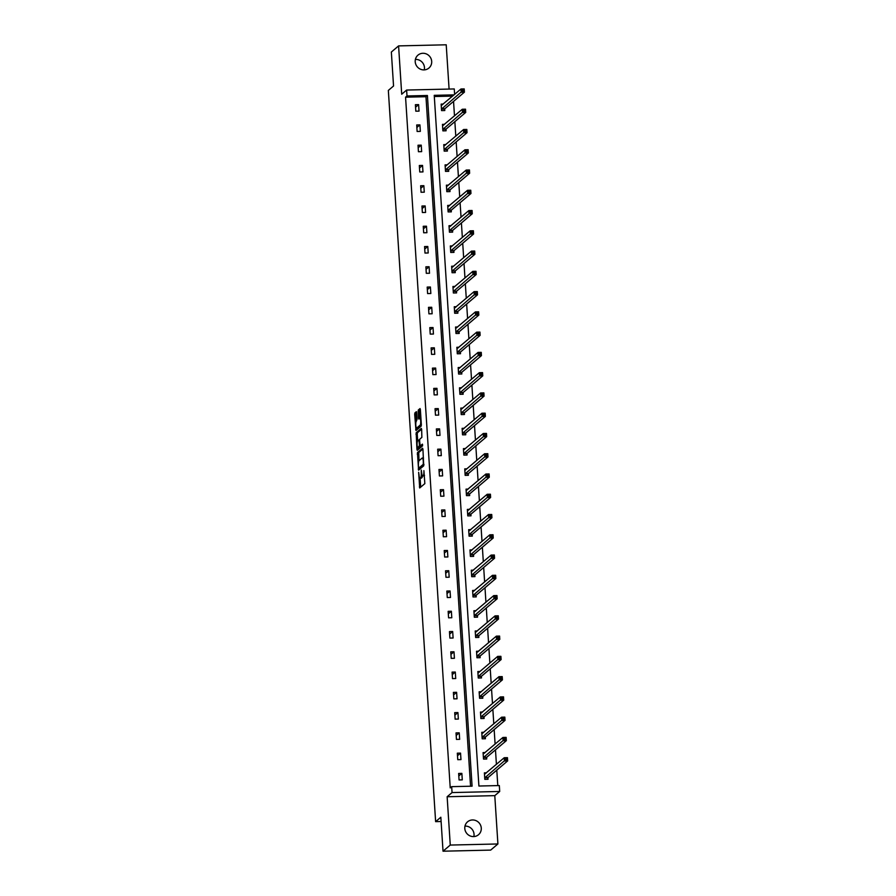 <?xml version="1.0" encoding="UTF-8"?>
<svg xmlns="http://www.w3.org/2000/svg" width="896" height="896" viewBox="0 0 896 896"><rect width="100%" height="100%" fill="white"/><g stroke="black" fill="none" stroke-linecap="round" stroke-linejoin="round"><path stroke-width="1.34" d="M418.645 472.304L419.698 487.973L424.85 483.616L423.898 470.646A4.155 0.941 -91.3 0 1 423.248 475.496L422.822 475.854A4.155 0.941 -91.3 0 1 422.654 475.922A4.155 0.941 -91.3 0 1 421.658 472.55L421.288 470.064L421.254 472.886A4.155 0.941 -91.3 0 1 420.616 477.736L420.19 478.094A4.155 0.941 -91.3 0 1 420.022 478.173A4.155 0.941 -91.3 0 1 419.014 474.79L418.645 472.304M415.397 59.416A8.467 8.109 -130.3 0 1 424.278 69.888M431.693 61.398A8.467 8.109 -130.3 0 1 420.314 69.138A8.467 8.109 -130.3 0 1 417.973 55.138A8.467 8.109 -130.3 0 1 431.693 61.398M464.979 826.112A8.467 8.109 -130.3 0 1 473.861 836.584M481.275 828.083A8.467 8.109 -130.3 0 1 469.885 835.822A8.467 8.109 -130.3 0 1 467.555 821.822A8.467 8.109 -130.3 0 1 481.275 828.083M497.907 843.965L490.672 850.102L443.027 851.2L450.262 845.062L497.907 843.965L494.782 795.648L499.699 791.47L452.054 792.568L451.674 786.654L472.08 786.184L427.414 95.491L407.008 95.962L406.627 90.048L454.261 88.95L454.619 94.394M449.086 89.074L446.219 44.8L398.586 45.898L401.71 94.226L406.627 90.048M443.027 851.2L440.832 817.23L435.624 821.643L388.338 90.418L393.546 86.005L391.35 52.035L398.586 45.898M416.696 412.731L416.382 411.678L414.893 412.91L414.691 414.434L415.979 430.528L421.142 426.171L421.344 424.659L420.37 409.606L420.056 408.554L418.275 410.043L418.488 418.006L418.802 419.059L419.709 418.309A3.472 0.784 -91.3 0 1 419.854 418.242A3.472 0.784 -91.3 0 1 420.706 421.389A3.472 0.784 -91.3 0 1 420.157 425.13L416.786 427.986A3.472 0.784 -91.3 0 1 416.651 428.042A3.472 0.784 -91.3 0 1 415.789 424.906A3.472 0.784 -91.3 0 1 416.349 421.165L417.11 419.171L416.696 412.731M494.782 795.648L447.138 796.746L450.262 845.062M447.138 796.746L452.054 792.568M470.557 786.218L425.97 96.712L405.563 97.182L450.229 787.886L451.674 786.654M405.563 97.182L407.008 95.962M417.458 452.57L418.589 470.165L423.707 465.83L422.934 449.266L422.565 448.235L417.458 452.57L418.746 452.536L418.981 460.779M416.942 449.299L416.17 432.746L421.288 428.4L421.646 429.442L421.87 437.394L419.798 439.152L419.597 440.664L420.179 445.995L422.397 444.147L422.509 445.928L417.312 450.341L416.942 449.299L418.23 449.277L418.141 447.854M435.624 821.643L441.112 821.52M444.528 124.32L442.456 124.376L442.882 130.872L446.096 130.794L446.006 129.338M447.149 164.853L445.077 164.898L445.502 171.394L448.717 171.326L448.627 169.87M449.77 205.386L447.698 205.43L448.123 211.926L451.338 211.859L451.248 210.403M452.39 245.918L450.318 245.963L450.744 252.459L453.958 252.381L453.869 250.936M455.011 286.44L452.939 286.496L453.365 292.992L456.579 292.914L456.49 291.458M457.632 326.973L455.56 327.018L455.986 333.514L459.2 333.446L459.11 331.99M460.253 367.506L458.181 367.55L458.606 374.046L461.821 373.979L461.731 372.523M462.874 408.038L460.802 408.083L461.227 414.579L464.442 414.501L464.352 413.056M465.494 448.56L463.422 448.616L463.848 455.112L467.062 455.034L466.973 453.578M468.126 489.093L466.043 489.138L466.469 495.634L469.683 495.566L469.594 494.11M470.747 529.626L468.664 529.67L469.09 536.166L472.304 536.099L472.214 534.643M473.368 570.158L471.285 570.203L471.71 576.699L474.925 576.621L474.835 575.176M475.989 610.68L473.906 610.736L474.331 617.232L477.546 617.154L477.456 615.698M478.61 651.213L476.526 651.258L476.952 657.754L480.166 657.686L480.077 656.23M481.23 691.746L479.147 691.79L479.573 698.286L482.787 698.219L482.698 696.763M483.851 732.278L481.768 732.323L482.194 738.819L485.408 738.741L485.318 737.296M486.472 772.8L484.389 772.856L484.814 779.352L488.029 779.274L487.939 777.818M497.795 785.602L496.787 770.134M496.418 764.366L495.477 749.862M495.107 744.094L494.166 729.602M493.797 723.834L492.856 709.33M492.486 703.573L491.546 689.069M491.176 683.301L490.235 668.808M489.866 663.04L488.925 648.536M488.555 642.768L487.614 628.275M487.245 622.507L486.304 608.014M485.934 602.246L484.994 587.742M484.624 581.974L483.683 567.482M483.314 561.714L482.373 547.21M482.003 541.453L481.062 526.949M480.693 521.181L479.752 506.688M479.382 500.92L478.442 486.416M478.072 480.648L477.131 466.155M476.762 460.387L475.821 445.894M475.451 440.126L474.51 425.622M474.141 419.854L473.2 405.362M472.83 399.594L471.89 385.09M471.52 379.333L470.579 364.829M470.21 359.061L469.269 344.568M468.899 338.8L467.958 324.296M467.589 318.528L466.648 304.035M466.278 298.267L465.338 283.774M464.968 278.006L464.027 263.502M463.658 257.734L462.717 243.242M462.347 237.474L461.406 222.97M461.037 217.213L460.096 202.709M459.726 196.941L458.786 182.448M458.416 176.68L457.475 162.176M457.106 156.408L456.165 141.915M455.795 136.147L454.854 121.654M454.485 115.886L453.544 101.382M452.603 96.107L434.314 96.522M485.162 752.539L483.078 752.584L483.504 759.08L486.718 759.013L486.629 757.557M482.541 712.006L480.458 712.062L480.883 718.558L484.098 718.48L484.008 717.024M479.92 671.485L477.837 671.53L478.262 678.026L481.477 677.947L481.387 676.491M477.299 630.952L475.216 630.997L475.642 637.493L478.856 637.414L478.766 635.97M474.678 590.419L472.595 590.464L473.021 596.96L476.235 596.893L476.146 595.437M472.058 549.886L469.974 549.942L470.4 556.438L473.614 556.36L473.525 554.904M469.437 509.365L467.354 509.41L467.779 515.906L470.994 515.827L470.904 514.371M466.816 468.832L464.733 468.877L465.158 475.373L468.373 475.294L468.283 473.85M464.184 428.299L462.112 428.344L462.538 434.84L465.752 434.773L465.662 433.317M461.563 387.766L459.491 387.822L459.917 394.318L463.131 394.24L463.042 392.784M458.942 347.245L456.87 347.29L457.296 353.786L460.51 353.707L460.421 352.251M456.322 306.712L454.25 306.757L454.675 313.253L457.89 313.174L457.8 311.73M453.701 266.179L451.629 266.224L452.054 272.72L455.269 272.653L455.179 271.197M451.08 225.646L449.008 225.702L449.434 232.198L452.648 232.12L452.558 230.664M448.459 185.125L446.387 185.17L446.813 191.666L450.027 191.587L449.938 190.131M445.838 144.592L443.766 144.637L444.192 151.133L447.406 151.054L447.317 149.61M443.218 104.059L441.146 104.104L441.571 110.6L444.786 110.533L444.696 109.077M454.048 94.875L434.235 95.334L478.901 786.027L499.318 785.557L499.699 791.47M425.97 96.712L427.414 95.491M418.611 104.63L419.037 111.126L415.811 111.194L415.397 104.698L418.611 104.63L415.554 107.218M419.922 124.891L420.347 131.387L417.122 131.466L416.707 124.97L419.922 124.891L416.864 127.49M421.232 145.152L421.658 151.648L418.432 151.726L418.018 145.23L421.232 145.152L418.174 147.75M422.542 165.424L422.968 171.92L419.742 171.987L419.328 165.491L422.542 165.424L419.485 168.011M423.853 185.685L424.278 192.181L421.053 192.259L420.638 185.763L423.853 185.685L420.795 188.283M425.163 205.957L425.589 212.442L422.363 212.52L421.949 206.024L425.163 205.957L422.106 208.544M426.474 226.218L426.899 232.714L423.674 232.781L423.259 226.285L426.474 226.218L423.416 228.805M427.784 246.478L428.21 252.974L424.984 253.053L424.57 246.557L427.784 246.478L424.726 249.077M429.094 266.75L429.52 273.246L426.294 273.314L425.88 266.818L429.094 266.75L426.037 269.338M430.405 287.011L430.83 293.507L427.605 293.586L427.19 287.09L430.405 287.011L427.347 289.61M431.715 307.272L432.141 313.768L428.915 313.846L428.501 307.35L431.715 307.272L428.658 309.87M433.026 327.544L433.451 334.04L430.226 334.107L429.811 327.611L433.026 327.544L429.968 330.131M434.336 347.805L434.762 354.301L431.536 354.379L431.122 347.883L434.336 347.805L431.278 350.403M435.646 368.066L436.072 374.562L432.846 374.64L432.432 368.144L435.646 368.066L432.589 370.664M436.957 388.338L437.382 394.834L434.157 394.901L433.742 388.405L436.957 388.338L433.899 390.925M438.267 408.598L438.693 415.094L435.467 415.173L435.053 408.677L438.267 408.598L435.21 411.197M439.578 428.87L440.003 435.366L436.778 435.434L436.363 428.938L439.578 428.87L436.531 431.458M440.888 449.131L441.314 455.627L438.088 455.706L437.674 449.21L440.888 449.131L437.842 451.73M442.198 469.392L442.624 475.888L439.398 475.966L438.984 469.47L442.198 469.392L439.152 471.99M443.509 489.664L443.934 496.16L440.709 496.227L440.294 489.731L443.509 489.664L440.462 492.251M444.819 509.925L445.245 516.421L442.019 516.499L441.605 510.003L444.819 509.925L441.773 512.523M446.13 530.186L446.555 536.682L443.33 536.76L442.915 530.264L446.13 530.186L443.083 532.784M447.44 550.458L447.866 556.954L444.651 557.021L444.226 550.525L447.44 550.458L444.394 553.045M448.75 570.718L449.176 577.214L445.962 577.293L445.536 570.797L448.75 570.718L445.704 573.317M450.061 590.99L450.486 597.486L447.272 597.554L446.846 591.058L450.061 590.99L447.014 593.578M451.371 611.251L451.797 617.747L448.582 617.826L448.157 611.33L451.371 611.251L448.325 613.85M452.682 631.512L453.107 638.008L449.893 638.086L449.467 631.59L452.682 631.512L449.635 634.11M453.992 651.784L454.418 658.28L451.203 658.347L450.778 651.851L453.992 651.784L450.946 654.371M455.302 672.045L455.728 678.541L452.514 678.619L452.088 672.123L455.302 672.045L452.256 674.643M456.613 692.306L457.038 698.802L453.824 698.88L453.398 692.384L456.613 692.306L453.566 694.904M457.923 712.578L458.349 719.074L455.134 719.141L454.709 712.645L457.923 712.578L454.877 715.165M459.234 732.838L459.659 739.334L456.445 739.413L456.019 732.917L459.234 732.838L456.187 735.437M460.544 753.11L460.97 759.606L457.755 759.674L457.33 753.178L460.544 753.11L457.498 755.698M461.854 773.371L462.28 779.867L459.066 779.946L458.64 773.45L461.854 773.371L458.808 775.97M421.131 478.072A4.155 0.941 -91.3 0 0 421.299 478.139A4.155 0.941 -91.3 0 0 421.478 478.061L420.19 478.094M422.475 475.854A4.155 0.941 -91.3 0 1 421.904 477.702L421.478 478.061M423.774 475.832A4.155 0.941 -91.3 0 0 423.942 475.899A4.155 0.941 -91.3 0 0 424.11 475.821L422.822 475.854M420.101 478.162L420.694 487.155M422.912 449.008L418.746 452.536M419.451 468.115L419.541 469.358M418.533 467.387L418.79 468.115L423.282 464.307L423.293 461.395A4.155 0.941 -91.3 0 0 422.296 458.013A4.155 0.941 -91.3 0 0 422.128 458.091L419.059 460.69A4.155 0.941 -91.3 0 0 418.421 465.539L418.533 467.387M420 468.082L418.79 468.115L420.045 468.104L423.92 464.834M417.693 440.933L417.256 434.224L415.968 434.258M421.624 429.173L417.458 432.712L417.256 434.224M421.411 445.95L422.654 444.987M417.648 440.978A3.472 0.784 -91.3 0 0 417.088 444.718A3.472 0.784 -91.3 0 0 417.939 447.854A3.472 0.784 -91.3 0 0 418.085 447.798L419.474 445.278L418.88 439.947L417.648 440.978M419.093 447.776A3.472 0.784 -91.3 0 0 419.227 447.832A3.472 0.784 -91.3 0 0 419.373 447.765L418.085 447.798M420.762 445.984L419.373 447.765M417.794 427.963A3.472 0.784 -91.3 0 0 417.939 428.019A3.472 0.784 -91.3 0 0 418.074 427.952L416.786 427.986M421.355 425.174L418.074 427.952M420.347 409.349L419.362 411.533L419.798 418.253M416.864 428.042L416.976 429.71M416.674 412.474L415.979 414.4L416.416 421.109M484.434 773.517L485.666 773.483M505.635 758.363L505.714 759.662L507.002 759.64L506.923 758.341L504.224 757.736L507.45 757.658L507.662 760.906L504.437 760.984L504.224 757.736L484.49 774.301M487.446 779.285L488.074 777.526L507.662 760.906L507.002 759.64M484.714 777.896L505.714 759.662M507.45 757.658L506.923 758.341M483.123 753.256L484.355 753.222M504.325 738.102L504.403 739.402L505.691 739.368L505.613 738.069L502.914 737.464L506.139 737.397L506.352 740.645L503.126 740.712L502.914 737.464L483.179 754.04M486.136 759.024L486.763 757.254L506.352 740.645L505.691 739.368M483.403 757.635L504.403 739.402M506.139 737.397L505.613 738.069M481.813 732.984L483.045 732.962M503.014 717.842L503.093 719.141L504.381 719.107L504.302 717.808L501.603 717.203L504.829 717.125L505.042 720.373L501.816 720.451L501.603 717.203L481.869 733.779M484.826 738.752L485.453 736.994L505.042 720.373L504.381 719.107M482.093 737.363L503.093 719.141M504.829 717.125L504.302 717.808M480.502 712.723L481.734 712.69M501.704 697.57L501.782 698.869L503.07 698.846L502.992 697.547L500.293 696.942L503.518 696.864L503.731 700.112L500.506 700.19L500.293 696.942L480.558 713.507M483.515 718.491L484.142 716.733L503.731 700.112L503.07 698.846M480.782 717.102L501.782 698.869M503.518 696.864L502.992 697.547M479.192 692.451L480.424 692.429M500.394 677.309L500.472 678.608L501.76 678.574L501.682 677.275L498.982 676.67L502.208 676.603L502.421 679.851L499.195 679.918L498.982 676.67L479.248 693.246M482.205 698.23L482.832 696.461L502.421 679.851L501.76 678.574M479.472 696.83L500.472 678.608M502.208 676.603L501.682 677.275M477.882 672.19L479.114 672.157M499.083 657.037L499.162 658.336L500.45 658.314L500.371 657.014L497.672 656.41L500.898 656.331L501.11 659.579L497.885 659.658L497.672 656.41L478.106 673.019M480.894 677.958L481.522 676.2L501.11 659.579L500.45 658.314M478.162 676.57L499.162 658.336M500.898 656.331L500.371 657.014M476.571 651.93L477.803 651.896M497.773 636.776L497.851 638.075L499.139 638.042L499.061 636.742L496.362 636.149L499.587 636.07L499.8 639.318L496.574 639.386L496.362 636.149L476.627 652.714M479.584 657.698L480.211 655.928L499.8 639.318L499.139 638.042M476.851 656.309L497.851 638.075M499.587 636.07L499.061 636.742M475.261 631.658L476.493 631.635M496.462 616.515L496.541 617.814L497.829 617.781L497.75 616.482L495.051 615.877L498.277 615.81L498.49 619.058L495.264 619.125L495.051 615.877L475.317 632.453M478.274 637.437L478.901 635.667L498.49 619.058L497.829 617.781M475.541 636.037L496.541 617.814M498.277 615.81L497.75 616.482M473.95 611.397L475.182 611.363M495.152 596.243L495.23 597.542L496.518 597.52L496.44 596.221L493.741 595.616L496.966 595.538L497.168 598.786L493.954 598.864L493.741 595.616L474.006 612.181M476.963 617.165L477.59 615.406L497.168 598.786L496.518 597.52M474.23 615.776L495.23 597.542M496.966 595.538L496.44 596.221M472.64 591.136L473.872 591.102M493.842 575.982L493.92 577.282L495.208 577.248L495.13 575.949L492.43 575.344L495.656 575.277L495.858 578.525L492.643 578.592L492.43 575.344L472.696 591.92M475.653 596.904L476.28 595.134L495.858 578.525L495.208 577.248M472.92 595.515L493.92 577.282M495.656 575.277L495.13 575.949M471.33 570.864L472.562 570.842M492.531 555.722L492.61 557.021L493.898 556.987L493.819 555.688L491.12 555.083L494.346 555.005L494.547 558.253L491.333 558.331L491.12 555.083L471.386 571.659M474.342 576.632L474.97 574.874L494.547 558.253L493.898 556.987M471.61 575.243L492.61 557.021M494.346 555.005L493.819 555.688M470.019 550.603L471.251 550.57M491.221 535.45L491.299 536.749L492.587 536.726L492.509 535.427L489.81 534.822L493.035 534.744L493.237 537.992L490.022 538.07L489.81 534.822L470.075 551.387M473.032 556.371L473.659 554.613L493.237 537.992L492.587 536.726M470.299 554.982L491.299 536.749M493.035 534.744L492.509 535.427M468.709 530.331L469.941 530.309M489.91 515.189L489.989 516.488L491.277 516.454L491.198 515.155L488.499 514.55L491.725 514.483L491.926 517.731L488.712 517.798L488.499 514.55L468.765 531.126M471.722 536.11L472.349 534.341L491.926 517.731L491.277 516.454M468.989 534.71L489.989 516.488M491.725 514.483L491.198 515.155M467.398 510.07L468.63 510.037M488.6 494.917L488.678 496.216L489.966 496.194L489.888 494.894L487.189 494.29L490.414 494.211L490.616 497.459L487.402 497.538L487.189 494.29L467.454 510.866M470.411 515.838L471.038 514.08L490.616 497.459L489.966 496.194M467.678 514.45L488.678 496.216M490.414 494.211L489.888 494.894M466.088 489.81L467.32 489.776M487.29 474.656L487.368 475.955L488.656 475.922L488.578 474.622L485.878 474.029L489.104 473.95L489.306 477.198L486.091 477.266L485.878 474.029L466.144 490.594M469.101 495.578L469.728 493.808L489.306 477.198L488.656 475.922M466.368 494.189L487.368 475.955M489.104 473.95L488.578 474.622M464.778 469.538L466.01 469.515M485.979 454.395L486.058 455.694L487.346 455.661L487.267 454.362L484.568 453.757L487.794 453.69L487.995 456.938L484.781 457.005L484.568 453.757L465.002 470.366M467.79 475.317L468.418 473.547L487.995 456.938L487.346 455.661M465.058 473.917L486.058 455.694M487.794 453.69L487.267 454.362M463.467 449.277L464.699 449.243M484.669 434.123L484.747 435.422L486.035 435.4L485.957 434.101L483.258 433.496L486.483 433.418L486.685 436.666L483.47 436.744L483.258 433.496L463.523 450.061M466.48 455.045L467.107 453.286L486.685 436.666L486.035 435.4M463.747 453.656L484.747 435.422M486.483 433.418L485.957 434.101M462.157 429.016L463.389 428.982M483.358 413.862L483.437 415.162L484.725 415.128L484.646 413.829L481.947 413.224L485.173 413.157L485.374 416.405L482.16 416.472L481.947 413.224L462.213 429.8M465.17 434.784L465.797 433.014L485.374 416.405L484.725 415.128M462.437 433.395L483.437 415.162M485.173 413.157L484.646 413.829M460.846 408.744L462.078 408.722M482.048 393.602L482.126 394.901L483.414 394.867L483.336 393.568L480.637 392.963L483.862 392.885L484.064 396.133L480.85 396.211L480.637 392.963L460.902 409.539M463.859 414.512L464.486 412.754L484.064 396.133L483.414 394.867M461.126 413.123L482.126 394.901M483.862 392.885L483.336 393.568M459.536 388.483L460.768 388.45M480.738 373.33L480.816 374.629L482.104 374.606L482.026 373.307L479.326 372.702L482.552 372.624L482.754 375.872L479.539 375.95L479.326 372.702L459.592 389.267M462.549 394.251L463.176 392.493L482.754 375.872L482.104 374.606M459.816 392.862L480.816 374.629M482.552 372.624L482.026 373.307M458.226 368.211L459.458 368.189M479.427 353.069L479.506 354.368L480.794 354.334L480.715 353.035L478.016 352.43L481.242 352.363L481.443 355.611L478.229 355.678L478.016 352.43L458.282 369.006M461.238 373.99L461.866 372.221L481.443 355.611L480.794 354.334M458.506 372.59L479.506 354.368M481.242 352.363L480.715 353.035M456.915 347.95L458.147 347.917M478.117 332.797L478.195 334.096L479.483 334.074L479.405 332.774L476.706 332.17L479.931 332.091L480.133 335.339L476.918 335.418L476.706 332.17L456.971 348.746M459.928 353.718L460.555 351.96L480.133 335.339L479.483 334.074M457.195 352.33L478.195 334.096M479.931 332.091L479.405 332.774M455.605 327.69L456.837 327.656M476.806 312.536L476.885 313.835L478.173 313.802L478.094 312.502L475.395 311.909L478.621 311.83L478.822 315.078L475.608 315.146L475.395 311.909L455.661 328.474M458.618 333.458L459.245 331.688L478.822 315.078L478.173 313.802M455.885 332.069L476.885 313.835M478.621 311.83L478.094 312.502M454.294 307.418L455.526 307.395M475.496 292.275L475.574 293.574L476.862 293.541L476.784 292.242L474.085 291.637L477.31 291.57L477.512 294.818L474.298 294.885L474.085 291.637L454.35 308.213M457.307 313.197L457.934 311.427L477.512 294.818L476.862 293.541M454.574 311.797L475.574 293.574M477.31 291.57L476.784 292.242M452.984 287.157L454.216 287.123M474.186 272.003L474.264 273.302L475.552 273.28L475.474 271.981L472.774 271.376L476 271.298L476.202 274.546L472.987 274.624L472.774 271.376L453.04 287.941M455.997 292.925L456.624 291.166L476.202 274.546L475.552 273.28M453.264 291.536L474.264 273.302M476 271.298L475.474 271.981M451.674 266.896L452.906 266.862M472.875 251.742L472.954 253.042L474.242 253.008L474.163 251.709L471.464 251.104L474.69 251.037L474.891 254.285L471.677 254.352L471.464 251.104L451.73 267.68M454.686 272.664L455.314 270.894L474.891 254.285L474.242 253.008M451.954 271.275L472.954 253.042M474.69 251.037L474.163 251.709M450.363 246.624L451.595 246.602M471.565 231.482L471.643 232.781L472.931 232.747L472.853 231.448L470.154 230.843L473.379 230.765L473.581 234.013L470.366 234.091L470.154 230.843L450.419 247.419M453.376 252.392L454.003 250.634L473.581 234.013L472.931 232.747M450.643 251.003L471.643 232.781M473.379 230.765L472.853 231.448M449.053 226.363L450.285 226.33M470.254 211.21L470.333 212.509L471.621 212.486L471.542 211.187L468.843 210.582L472.069 210.504L472.27 213.752L469.056 213.83L468.843 210.582L449.109 227.147M452.066 232.131L452.693 230.373L472.27 213.752L471.621 212.486M449.333 230.742L470.333 212.509M472.069 210.504L471.542 211.187M447.742 206.091L448.974 206.069M468.944 190.949L469.022 192.248L470.31 192.214L470.232 190.915L467.533 190.31L470.758 190.243L470.96 193.491L467.746 193.558L467.533 190.31L447.798 206.886M450.755 211.87L451.382 210.101L470.96 193.491L470.31 192.214M448.022 210.47L469.022 192.248M470.758 190.243L470.232 190.915M446.432 185.83L447.664 185.797M467.634 170.677L467.712 171.976L469 171.954L468.922 170.654L466.222 170.05L469.448 169.971L469.65 173.219L466.435 173.298L466.222 170.05L446.488 186.626M449.445 191.598L450.072 189.84L469.65 173.219L469 171.954M446.712 190.21L467.712 171.976M469.448 169.971L468.922 170.654M445.122 165.57L446.354 165.536M466.323 150.416L466.402 151.715L467.69 151.682L467.611 150.382L464.912 149.789L468.138 149.71L468.339 152.958L465.125 153.026L464.912 149.789L445.334 166.398M448.134 171.338L448.762 169.568L468.339 152.958L467.69 151.682M445.402 169.949L466.402 151.715M468.138 149.71L467.611 150.382M443.811 145.298L445.043 145.275M465.013 130.155L465.091 131.454L466.379 131.421L466.301 130.122L463.602 129.517L466.827 129.45L467.029 132.698L463.814 132.765L463.602 129.517L443.867 146.093M446.824 151.077L447.451 149.307L467.029 132.698L466.379 131.421M444.091 149.677L465.091 131.454M466.827 129.45L466.301 130.122M442.501 125.037L443.733 125.003M463.702 109.883L463.781 111.182L465.069 111.16L464.99 109.861L462.291 109.256L465.517 109.178L465.718 112.426L462.504 112.504L462.291 109.256L442.557 125.821M445.514 130.805L446.141 129.046L465.718 112.426L465.069 111.16M442.781 129.416L463.781 111.182M465.517 109.178L464.99 109.861M441.19 104.776L442.422 104.742M462.392 89.622L462.47 90.922L463.758 90.888L463.68 89.589L460.981 88.984L464.206 88.917L464.408 92.165L461.194 92.232L460.981 88.984L441.246 105.56M444.203 110.544L444.83 108.774L464.408 92.165L463.758 90.888M441.47 109.155L462.47 90.922M464.206 88.917L463.68 89.589M421.904 477.702L420.616 477.736M424.536 475.462L423.248 475.496M420.661 486.886L419.373 486.92M419.518 469.101L418.23 469.134M418.544 454.059L417.256 454.082M423.909 464.296L423.282 464.307M417.458 432.712L416.17 432.746M421.523 445.939L420.235 445.973M420.56 446.768L419.272 446.79M421.355 425.096L420.157 425.13M419.776 417.973L418.488 418.006M419.362 411.533L418.074 411.566M419.563 410.021L418.275 410.043M416.954 429.442L415.666 429.475M415.979 414.4L414.691 414.434M416.181 412.888L414.893 412.91M487.973 777.706L484.758 777.784M488.074 777.526L484.859 777.594M486.662 757.445L483.448 757.512M486.763 757.254L483.549 757.333M485.352 737.173L482.138 737.251M485.453 736.994L482.238 737.072M484.042 716.912L480.827 716.99M484.142 716.733L480.928 716.8M482.731 696.651L479.517 696.718M482.832 696.461L479.618 696.539M481.421 676.379L478.206 676.458M481.522 676.2L478.307 676.267M480.11 656.118L476.896 656.197M480.211 655.928L476.997 656.006M478.8 635.858L475.586 635.925M478.901 635.667L475.686 635.746M477.49 615.586L474.275 615.664M477.59 615.406L474.376 615.474M476.179 595.325L472.965 595.392M476.28 595.134L473.066 595.213M474.869 575.053L471.654 575.131M474.97 574.874L471.755 574.952M473.558 554.792L470.344 554.87M473.659 554.613L470.445 554.68M472.248 534.531L469.034 534.598M472.349 534.341L469.134 534.419M470.938 514.259L467.723 514.338M471.038 514.08L467.824 514.147M469.627 493.998L466.413 494.077M469.728 493.808L466.514 493.886M468.317 473.738L465.102 473.805M468.418 473.547L465.203 473.626M467.006 453.466L463.792 453.544M467.107 453.286L463.893 453.354M465.696 433.205L462.482 433.272M465.797 433.014L462.582 433.093M464.386 412.933L461.171 413.011M464.486 412.754L461.272 412.832M463.075 392.672L459.861 392.75M463.176 392.493L459.962 392.56M461.765 372.411L458.55 372.478M461.866 372.221L458.651 372.299M460.454 352.139L457.24 352.218M460.555 351.96L457.341 352.027M459.144 331.878L455.93 331.957M459.245 331.688L456.03 331.766M457.834 311.618L454.619 311.685M457.934 311.427L454.72 311.506M456.523 291.346L453.309 291.424M456.624 291.166L453.41 291.234M455.213 271.085L451.998 271.152M455.314 270.894L452.099 270.973M453.902 250.813L450.688 250.891M454.003 250.634L450.789 250.712M452.592 230.552L449.378 230.63M452.693 230.373L449.478 230.44M451.282 210.291L448.067 210.358M451.382 210.101L448.168 210.179M449.971 190.019L446.757 190.098M450.072 189.84L446.858 189.907M448.661 169.758L445.446 169.837M448.762 169.568L445.547 169.646M447.35 149.498L444.136 149.565M447.451 149.307L444.237 149.386M446.04 129.226L442.826 129.304M446.141 129.046L442.926 129.114M444.73 108.965L441.515 109.032M444.83 108.774L441.616 108.853M421.299 478.139L420.022 478.173M423.942 475.899L422.654 475.922M423.494 457.99L422.296 458.013M421.467 445.962L420.179 445.995M419.227 447.832L417.939 447.854M417.939 428.019L416.651 428.042M420.93 418.219L419.854 418.242"/></g></svg>
